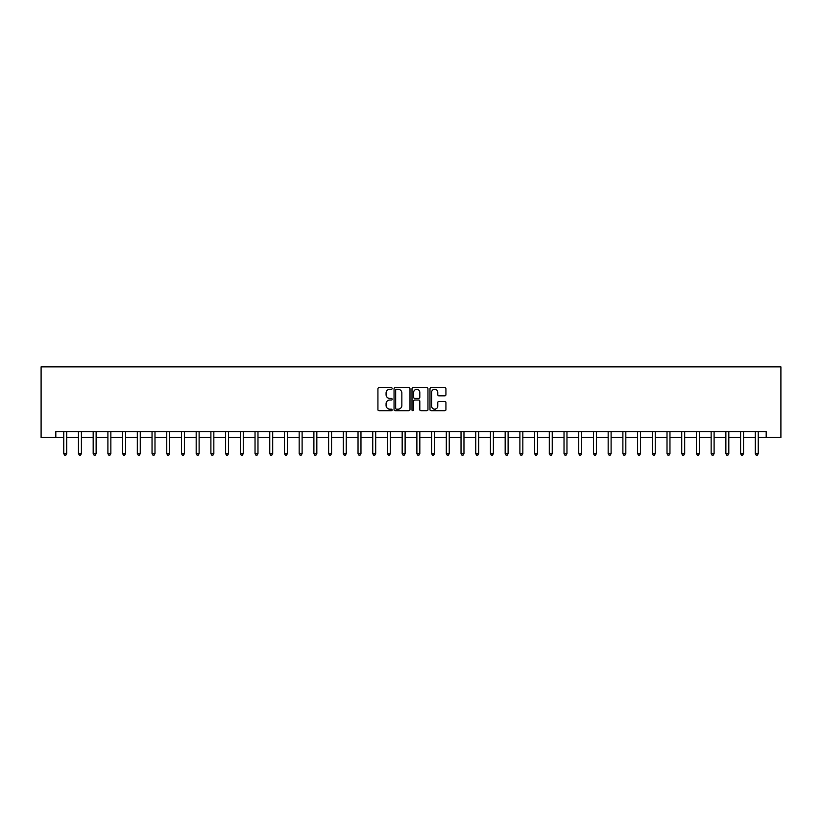 <?xml version="1.0" encoding="UTF-8"?>
<svg xmlns="http://www.w3.org/2000/svg" width="822" height="822" viewBox="0 0 822 822"><rect width="100%" height="100%" fill="white"/><g stroke="black" fill="none" stroke-linecap="round" stroke-linejoin="round"><path stroke-width="1.23" d="M392.166 388.487A0.812 0.812 0 0 0 391.354 387.676L379.086 387.676A1.151 1.151 0 0 0 377.925 388.827L377.925 409.623A1.151 1.151 0 0 0 379.086 410.784L391.354 410.784A0.812 0.812 0 0 0 392.166 409.973A0.812 0.812 0 0 0 391.354 409.161L389.772 409.161A3.699 3.699 0 0 1 386.073 405.472L386.073 403.736A3.699 3.699 0 0 1 389.772 400.037L391.354 400.037A0.812 0.812 0 0 0 392.166 399.225A0.812 0.812 0 0 0 391.354 398.423L389.772 398.423A3.699 3.699 0 0 1 386.073 394.724L386.073 392.988A3.699 3.699 0 0 1 389.772 389.289L391.354 389.289A0.812 0.812 0 0 0 392.166 388.487M444.764 395.824A1.151 1.151 0 0 0 445.925 394.663L445.925 388.827A1.151 1.151 0 0 0 444.764 387.676L431.129 387.676A1.151 1.151 0 0 0 429.978 388.827L429.978 409.623A1.151 1.151 0 0 0 431.129 410.784L444.764 410.784A1.151 1.151 0 0 0 445.925 409.623L445.925 402.585A1.151 1.151 0 0 0 444.764 401.424L438.927 401.424A1.151 1.151 0 0 0 437.777 402.585L437.777 406.078A3.093 3.093 0 0 1 434.684 409.161A3.093 3.093 0 0 1 431.591 406.078L431.591 392.382A3.093 3.093 0 0 1 434.684 389.289A3.093 3.093 0 0 1 437.777 392.382L437.777 394.663A1.151 1.151 0 0 0 438.927 395.824L444.764 395.824M55.814 437.489L55.814 431.601L766.186 431.601L766.186 437.489L780.9 437.489L780.9 366.859L41.1 366.859L41.1 437.489L63.756 437.489M409.993 388.827A1.151 1.151 0 0 0 408.832 387.676L395.197 387.676A1.151 1.151 0 0 0 394.046 388.827L394.046 409.623A1.151 1.151 0 0 0 395.197 410.784L408.832 410.784A1.151 1.151 0 0 0 409.993 409.623L409.993 388.827M413.168 387.676L426.803 387.676A1.151 1.151 0 0 1 427.954 388.827L427.954 409.623A1.151 1.151 0 0 1 426.803 410.784L420.967 410.784A1.151 1.151 0 0 1 419.806 409.623L419.806 401.198A1.151 1.151 0 0 0 418.655 400.037L414.781 400.037A1.151 1.151 0 0 0 413.63 401.198L413.63 409.973A0.812 0.812 0 0 1 412.819 410.784A0.812 0.812 0 0 1 412.007 409.973L412.007 388.827A1.151 1.151 0 0 1 413.168 387.676M66.705 437.489L78.47 437.489M81.419 437.489L93.184 437.489M96.133 437.489L107.898 437.489M110.847 437.489L122.612 437.489M125.561 437.489L137.325 437.489M140.274 437.489L152.039 437.489M154.988 437.489L166.753 437.489M169.702 437.489L181.467 437.489M184.405 437.489L196.181 437.489M199.119 437.489L210.894 437.489M213.833 437.489L225.608 437.489M228.547 437.489L240.322 437.489M243.261 437.489L255.036 437.489M257.974 437.489L269.75 437.489M272.688 437.489L284.463 437.489M287.402 437.489L299.177 437.489M302.116 437.489L313.891 437.489M316.83 437.489L328.605 437.489M331.543 437.489L343.319 437.489M346.257 437.489L358.032 437.489M360.971 437.489L372.746 437.489M375.685 437.489L387.46 437.489M390.399 437.489L402.174 437.489M405.112 437.489L416.888 437.489M419.826 437.489L431.601 437.489M434.54 437.489L446.315 437.489M449.254 437.489L461.029 437.489M463.968 437.489L475.743 437.489M478.681 437.489L490.457 437.489M493.395 437.489L505.17 437.489M508.109 437.489L519.884 437.489M522.823 437.489L534.598 437.489M537.537 437.489L549.312 437.489M552.25 437.489L564.026 437.489M566.964 437.489L578.739 437.489M581.678 437.489L593.453 437.489M596.392 437.489L608.167 437.489M611.106 437.489L622.881 437.489M625.819 437.489L637.595 437.489M640.533 437.489L652.298 437.489M655.247 437.489L667.012 437.489M669.961 437.489L681.726 437.489M684.675 437.489L696.439 437.489M699.388 437.489L711.153 437.489M714.102 437.489L725.867 437.489M728.816 437.489L740.581 437.489M743.53 437.489L755.295 437.489M758.244 437.489L766.186 437.489M396.471 389.289A0.812 0.812 0 0 0 395.659 390.101L395.659 408.359A0.812 0.812 0 0 0 396.471 409.161L398.146 409.161A3.699 3.699 0 0 0 401.845 405.472L401.845 392.988A3.699 3.699 0 0 0 398.146 389.289L396.471 389.289M419.806 392.443A3.093 3.093 0 0 0 416.723 389.351A3.093 3.093 0 0 0 413.63 392.443L413.63 397.262A1.151 1.151 0 0 0 414.781 398.423L418.655 398.423A1.151 1.151 0 0 0 419.806 397.262L419.806 392.443M66.849 431.601L66.788 431.745A1.182 1.182 0 0 0 66.705 432.187L66.705 453.61L63.756 453.61L63.756 432.187A1.182 1.182 0 0 0 63.674 431.745L63.613 431.601M66.705 453.61L65.822 455.141L64.64 455.141L63.756 453.61M81.563 431.601L81.501 431.745A1.182 1.182 0 0 0 81.419 432.187L81.419 453.61L78.47 453.61L78.47 432.187A1.182 1.182 0 0 0 78.388 431.745L78.326 431.601M81.419 453.61L80.535 455.141L79.354 455.141L78.47 453.61M96.277 431.601L96.215 431.745A1.182 1.182 0 0 0 96.133 432.187L96.133 453.61L93.184 453.61L93.184 432.187A1.182 1.182 0 0 0 93.102 431.745L93.04 431.601M96.133 453.61L95.249 455.141L94.068 455.141L93.184 453.61M110.991 431.601L110.929 431.745A1.182 1.182 0 0 0 110.847 432.187L110.847 453.61L107.898 453.61L107.898 432.187A1.182 1.182 0 0 0 107.816 431.745L107.754 431.601M110.847 453.61L109.963 455.141L108.781 455.141L107.898 453.61M125.704 431.601L125.643 431.745A1.182 1.182 0 0 0 125.561 432.187L125.561 453.61L122.612 453.61L122.612 432.187A1.182 1.182 0 0 0 122.529 431.745L122.468 431.601M125.561 453.61L124.677 455.141L123.495 455.141L122.612 453.61M140.418 431.601L140.357 431.745A1.182 1.182 0 0 0 140.274 432.187L140.274 453.61L137.325 453.61L137.325 432.187A1.182 1.182 0 0 0 137.243 431.745L137.182 431.601M140.274 453.61L139.391 455.141L138.209 455.141L137.325 453.61M155.132 431.601L155.07 431.745A1.182 1.182 0 0 0 154.988 432.187L154.988 453.61L152.039 453.61L152.039 432.187A1.182 1.182 0 0 0 151.957 431.745L151.895 431.601M154.988 453.61L154.104 455.141L152.923 455.141L152.039 453.61M169.846 431.601L169.784 431.745A1.182 1.182 0 0 0 169.702 432.187L169.702 453.61L166.753 453.61L166.753 432.187A1.182 1.182 0 0 0 166.671 431.745L166.609 431.601M169.702 453.61L168.818 455.141L167.637 455.141L166.753 453.61M184.56 431.601L184.498 431.745A1.182 1.182 0 0 0 184.405 432.187L184.405 453.61L181.467 453.61L181.467 432.187A1.182 1.182 0 0 0 181.385 431.745L181.323 431.601M184.405 453.61L183.532 455.141L182.35 455.141L181.467 453.61M199.273 431.601L199.212 431.745A1.182 1.182 0 0 0 199.119 432.187L199.119 453.61L196.181 453.61L196.181 432.187A1.182 1.182 0 0 0 196.098 431.745L196.037 431.601M199.119 453.61L198.246 455.141L197.064 455.141L196.181 453.61M213.987 431.601L213.925 431.745A1.182 1.182 0 0 0 213.833 432.187L213.833 453.61L210.894 453.61L210.894 432.187A1.182 1.182 0 0 0 210.812 431.745L210.751 431.601M213.833 453.61L212.96 455.141L211.778 455.141L210.894 453.61M228.701 431.601L228.639 431.745A1.182 1.182 0 0 0 228.547 432.187L228.547 453.61L225.608 453.61L225.608 432.187A1.182 1.182 0 0 0 225.526 431.745L225.464 431.601M228.547 453.61L227.673 455.141L226.492 455.141L225.608 453.61M243.415 431.601L243.353 431.745A1.182 1.182 0 0 0 243.261 432.187L243.261 453.61L240.322 453.61L240.322 432.187A1.182 1.182 0 0 0 240.24 431.745L240.178 431.601M243.261 453.61L242.377 455.141L241.206 455.141L240.322 453.61M258.129 431.601L258.067 431.745A1.182 1.182 0 0 0 257.974 432.187L257.974 453.61L255.036 453.61L255.036 432.187A1.182 1.182 0 0 0 254.954 431.745L254.892 431.601M257.974 453.61L257.091 455.141L255.919 455.141L255.036 453.61M272.842 431.601L272.781 431.745A1.182 1.182 0 0 0 272.688 432.187L272.688 453.61L269.75 453.61L269.75 432.187A1.182 1.182 0 0 0 269.667 431.745L269.606 431.601M272.688 453.61L271.805 455.141L270.633 455.141L269.75 453.61M287.546 431.601L287.495 431.745A1.182 1.182 0 0 0 287.402 432.187L287.402 453.61L284.463 453.61L284.463 432.187A1.182 1.182 0 0 0 284.381 431.745L284.32 431.601M287.402 453.61L286.518 455.141L285.347 455.141L284.463 453.61M302.26 431.601L302.208 431.745A1.182 1.182 0 0 0 302.116 432.187L302.116 453.61L299.177 453.61L299.177 432.187A1.182 1.182 0 0 0 299.095 431.745L299.033 431.601M302.116 453.61L301.232 455.141L300.061 455.141L299.177 453.61M316.973 431.601L316.922 431.745A1.182 1.182 0 0 0 316.83 432.187L316.83 453.61L313.891 453.61L313.891 432.187A1.182 1.182 0 0 0 313.809 431.745L313.747 431.601M316.83 453.61L315.946 455.141L314.775 455.141L313.891 453.61M331.687 431.601L331.636 431.745A1.182 1.182 0 0 0 331.543 432.187L331.543 453.61L328.605 453.61L328.605 432.187A1.182 1.182 0 0 0 328.523 431.745L328.461 431.601M331.543 453.61L330.66 455.141L329.488 455.141L328.605 453.61M346.401 431.601L346.35 431.745A1.182 1.182 0 0 0 346.257 432.187L346.257 453.61L343.319 453.61L343.319 432.187A1.182 1.182 0 0 0 343.236 431.745L343.175 431.601M346.257 453.61L345.374 455.141L344.202 455.141L343.319 453.61M361.115 431.601L361.063 431.745A1.182 1.182 0 0 0 360.971 432.187L360.971 453.61L358.032 453.61L358.032 432.187A1.182 1.182 0 0 0 357.95 431.745L357.889 431.601M360.971 453.61L360.087 455.141L358.916 455.141L358.032 453.61M375.829 431.601L375.777 431.745A1.182 1.182 0 0 0 375.685 432.187L375.685 453.61L372.746 453.61L372.746 432.187A1.182 1.182 0 0 0 372.664 431.745L372.602 431.601M375.685 453.61L374.801 455.141L373.63 455.141L372.746 453.61M390.542 431.601L390.491 431.745A1.182 1.182 0 0 0 390.399 432.187L390.399 453.61L387.46 453.61L387.46 432.187A1.182 1.182 0 0 0 387.378 431.745L387.316 431.601M390.399 453.61L389.515 455.141L388.344 455.141L387.46 453.61M405.256 431.601L405.195 431.745A1.182 1.182 0 0 0 405.112 432.187L405.112 453.61L402.174 453.61L402.174 432.187A1.182 1.182 0 0 0 402.092 431.745L402.03 431.601M405.112 453.61L404.229 455.141L403.057 455.141L402.174 453.61M419.97 431.601L419.908 431.745A1.182 1.182 0 0 0 419.826 432.187L419.826 453.61L416.888 453.61L416.888 432.187A1.182 1.182 0 0 0 416.805 431.745L416.744 431.601M419.826 453.61L418.943 455.141L417.771 455.141L416.888 453.61M434.684 431.601L434.622 431.745A1.182 1.182 0 0 0 434.54 432.187L434.54 453.61L431.601 453.61L431.601 432.187A1.182 1.182 0 0 0 431.509 431.745L431.458 431.601M434.54 453.61L433.656 455.141L432.485 455.141L431.601 453.61M449.398 431.601L449.336 431.745A1.182 1.182 0 0 0 449.254 432.187L449.254 453.61L446.315 453.61L446.315 432.187A1.182 1.182 0 0 0 446.223 431.745L446.171 431.601M449.254 453.61L448.37 455.141L447.199 455.141L446.315 453.61M464.111 431.601L464.05 431.745A1.182 1.182 0 0 0 463.968 432.187L463.968 453.61L461.029 453.61L461.029 432.187A1.182 1.182 0 0 0 460.937 431.745L460.885 431.601M463.968 453.61L463.084 455.141L461.913 455.141L461.029 453.61M478.825 431.601L478.764 431.745A1.182 1.182 0 0 0 478.681 432.187L478.681 453.61L475.743 453.61L475.743 432.187A1.182 1.182 0 0 0 475.65 431.745L475.599 431.601M478.681 453.61L477.798 455.141L476.626 455.141L475.743 453.61M493.539 431.601L493.477 431.745A1.182 1.182 0 0 0 493.395 432.187L493.395 453.61L490.457 453.61L490.457 432.187A1.182 1.182 0 0 0 490.364 431.745L490.313 431.601M493.395 453.61L492.512 455.141L491.34 455.141L490.457 453.61M508.253 431.601L508.191 431.745A1.182 1.182 0 0 0 508.109 432.187L508.109 453.61L505.17 453.61L505.17 432.187A1.182 1.182 0 0 0 505.078 431.745L505.027 431.601M508.109 453.61L507.225 455.141L506.054 455.141L505.17 453.61M522.967 431.601L522.905 431.745A1.182 1.182 0 0 0 522.823 432.187L522.823 453.61L519.884 453.61L519.884 432.187A1.182 1.182 0 0 0 519.792 431.745L519.74 431.601M522.823 453.61L521.939 455.141L520.768 455.141L519.884 453.61M537.68 431.601L537.619 431.745A1.182 1.182 0 0 0 537.537 432.187L537.537 453.61L534.598 453.61L534.598 432.187A1.182 1.182 0 0 0 534.506 431.745L534.454 431.601M537.537 453.61L536.653 455.141L535.482 455.141L534.598 453.61M552.394 431.601L552.333 431.745A1.182 1.182 0 0 0 552.25 432.187L552.25 453.61L549.312 453.61L549.312 432.187A1.182 1.182 0 0 0 549.219 431.745L549.158 431.601M552.25 453.61L551.367 455.141L550.195 455.141L549.312 453.61M567.108 431.601L567.046 431.745A1.182 1.182 0 0 0 566.964 432.187L566.964 453.61L564.026 453.61L564.026 432.187A1.182 1.182 0 0 0 563.933 431.745L563.871 431.601M566.964 453.61L566.081 455.141L564.909 455.141L564.026 453.61M581.822 431.601L581.76 431.745A1.182 1.182 0 0 0 581.678 432.187L581.678 453.61L578.739 453.61L578.739 432.187A1.182 1.182 0 0 0 578.647 431.745L578.585 431.601M581.678 453.61L580.794 455.141L579.623 455.141L578.739 453.61M596.536 431.601L596.474 431.745A1.182 1.182 0 0 0 596.392 432.187L596.392 453.61L593.453 453.61L593.453 432.187A1.182 1.182 0 0 0 593.361 431.745L593.299 431.601M596.392 453.61L595.508 455.141L594.327 455.141L593.453 453.61M611.249 431.601L611.188 431.745A1.182 1.182 0 0 0 611.106 432.187L611.106 453.61L608.167 453.61L608.167 432.187A1.182 1.182 0 0 0 608.075 431.745L608.013 431.601M611.106 453.61L610.222 455.141L609.04 455.141L608.167 453.61M625.963 431.601L625.902 431.745A1.182 1.182 0 0 0 625.819 432.187L625.819 453.61L622.881 453.61L622.881 432.187A1.182 1.182 0 0 0 622.788 431.745L622.727 431.601M625.819 453.61L624.936 455.141L623.754 455.141L622.881 453.61M640.677 431.601L640.615 431.745A1.182 1.182 0 0 0 640.533 432.187L640.533 453.61L637.595 453.61L637.595 432.187A1.182 1.182 0 0 0 637.502 431.745L637.44 431.601M640.533 453.61L639.65 455.141L638.468 455.141L637.595 453.61M655.391 431.601L655.329 431.745A1.182 1.182 0 0 0 655.247 432.187L655.247 453.61L652.298 453.61L652.298 432.187A1.182 1.182 0 0 0 652.216 431.745L652.154 431.601M655.247 453.61L654.363 455.141L653.182 455.141L652.298 453.61M670.105 431.601L670.043 431.745A1.182 1.182 0 0 0 669.961 432.187L669.961 453.61L667.012 453.61L667.012 432.187A1.182 1.182 0 0 0 666.93 431.745L666.868 431.601M669.961 453.61L669.077 455.141L667.896 455.141L667.012 453.61M684.818 431.601L684.757 431.745A1.182 1.182 0 0 0 684.675 432.187L684.675 453.61L681.726 453.61L681.726 432.187A1.182 1.182 0 0 0 681.644 431.745L681.582 431.601M684.675 453.61L683.791 455.141L682.609 455.141L681.726 453.61M699.532 431.601L699.471 431.745A1.182 1.182 0 0 0 699.388 432.187L699.388 453.61L696.439 453.61L696.439 432.187A1.182 1.182 0 0 0 696.357 431.745L696.296 431.601M699.388 453.61L698.505 455.141L697.323 455.141L696.439 453.61M714.246 431.601L714.184 431.745A1.182 1.182 0 0 0 714.102 432.187L714.102 453.61L711.153 453.61L711.153 432.187A1.182 1.182 0 0 0 711.071 431.745L711.009 431.601M714.102 453.61L713.219 455.141L712.037 455.141L711.153 453.61M728.96 431.601L728.898 431.745A1.182 1.182 0 0 0 728.816 432.187L728.816 453.61L725.867 453.61L725.867 432.187A1.182 1.182 0 0 0 725.785 431.745L725.723 431.601M728.816 453.61L727.932 455.141L726.751 455.141L725.867 453.61M743.674 431.601L743.612 431.745A1.182 1.182 0 0 0 743.53 432.187L743.53 453.61L740.581 453.61L740.581 432.187A1.182 1.182 0 0 0 740.499 431.745L740.437 431.601M743.53 453.61L742.646 455.141L741.465 455.141L740.581 453.61M758.387 431.601L758.326 431.745A1.182 1.182 0 0 0 758.244 432.187L758.244 453.61L755.295 453.61L755.295 432.187A1.182 1.182 0 0 0 755.213 431.745L755.151 431.601M758.244 453.61L757.36 455.141L756.178 455.141L755.295 453.61"/></g></svg>
